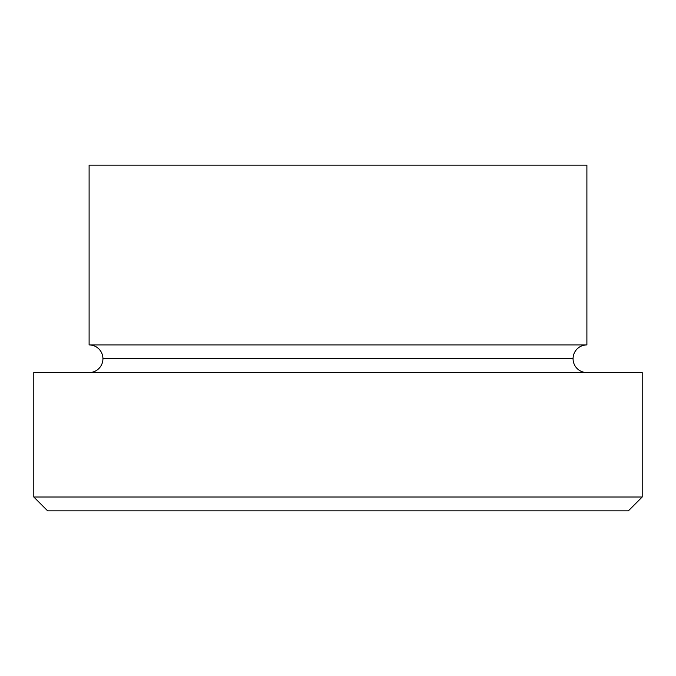 <?xml version="1.0" encoding="UTF-8"?>
<svg xmlns="http://www.w3.org/2000/svg" width="676" height="676" viewBox="0 0 676 676"><rect width="100%" height="100%" fill="white"/><g stroke="black" fill="none" stroke-linecap="round" stroke-linejoin="round"><path stroke-width="1.01" d="M33.8 497.012L47.624 510.845L628.376 510.845L642.2 497.012L33.8 497.012L642.2 497.012L642.2 372.569L33.8 372.569L33.8 497.012L33.8 372.569L642.2 372.569L642.2 497.012L628.376 510.845L47.624 510.845L33.8 497.012M102.938 358.745A13.824 13.824 0 0 1 89.105 372.569A13.824 13.824 0 0 0 102.938 358.745A13.824 13.824 0 0 0 89.105 344.912A13.824 13.824 0 0 1 102.938 358.745L573.062 358.745A13.824 13.824 0 0 1 586.895 344.912L586.895 165.155L89.105 165.155L89.105 344.912L586.895 344.912A13.824 13.824 0 0 0 573.062 358.745L102.938 358.745M586.895 372.569A13.824 13.824 0 0 1 573.062 358.745A13.824 13.824 0 0 0 586.895 372.569M89.105 165.155L586.895 165.155L586.895 344.912L89.105 344.912L89.105 165.155"/></g></svg>
